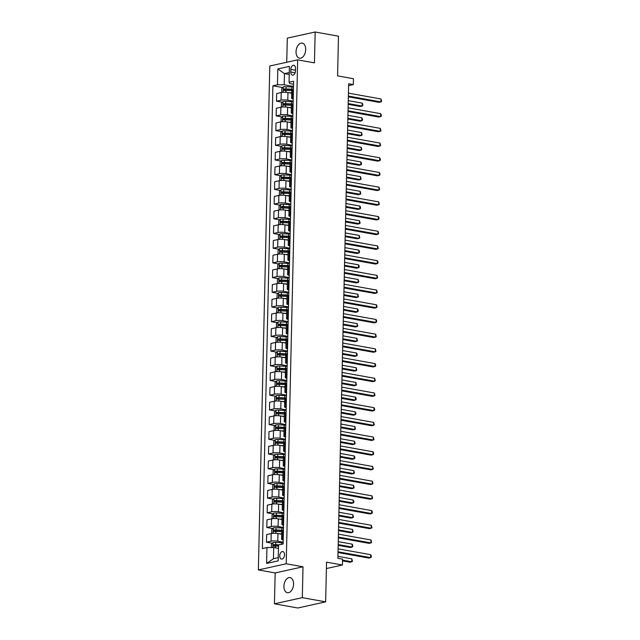 <?xml version="1.0" encoding="UTF-8"?>
<svg xmlns="http://www.w3.org/2000/svg" width="640" height="640" viewBox="0 0 640 640"><rect width="100%" height="100%" fill="white"/><g stroke="black" fill="none" stroke-linecap="round" stroke-linejoin="round"><path stroke-width="0.96" d="M293.56 584.096A7.68 4.704 -79.8 0 0 290.096 577.6A7.68 4.704 -79.8 0 0 283.92 586.216A7.68 4.704 -79.8 0 0 287.384 592.712A7.68 4.704 -79.8 0 0 293.56 584.096M305.688 49.592A7.68 4.704 -79.8 0 0 302.224 43.096A7.68 4.704 -79.8 0 0 296.048 51.72A7.68 4.704 -79.8 0 0 299.512 58.208A7.68 4.704 -79.8 0 0 305.688 49.592M284.544 554.784A3.84 2.352 -79.8 0 0 282.816 551.536A3.84 2.352 -79.8 0 0 279.728 555.848A3.84 2.352 -79.8 0 0 281.456 559.096A3.84 2.352 -79.8 0 0 284.544 554.784M274.456 603.808L297.792 608L325.648 601.856L302.312 597.664L303.016 566.792L286.216 563.776L258.36 569.92L275.16 572.936L274.456 603.808L302.312 597.664M286.216 563.776L297.648 59.856L269.792 66L258.36 569.92M297.648 59.856L314.448 62.872L315.152 32L287.296 38.144L286.744 62.256M315.152 32L338.488 36.192L337.584 75.88L353.448 78.728L353.32 84.608L348.648 83.768L337.88 558.296L342.552 559.136L342.416 565.016L326.552 562.168L325.648 601.856M290.84 69.432L290.784 72.016A3.72 2.28 -79.8 0 0 292.456 75.16A3.72 2.28 -79.8 0 0 295.448 70.984L295.512 68.4A3.72 2.28 -79.8 0 0 293.832 65.256A3.72 2.28 -79.8 0 0 290.84 69.432L295.464 70.264M289.272 72.56L284.456 73.616L284.2 84.792L277.456 84.784L272.904 85.792L262.4 548.552L266.952 547.552L273.704 547.552L273.448 558.728L278.264 557.664M277.456 84.784L277.816 68.912L289.416 66.352L289.048 82.224L289.776 83.56L293.536 84.24M266.952 547.552L266.592 563.424L278.192 560.872L278.552 544.992L283.104 543.984L293.608 81.224L289.048 82.224M326.4 568.544L342.416 565.016M348.608 85.648L353.32 84.608M289.224 74.472L284.456 73.616L277.816 68.912M293.488 86.456L284.2 84.792M291.688 93.224L287.96 92.552A4.8 0.936 -178.7 0 0 281.216 92.544L276.664 93.552L276.488 101.192L282.312 102.24M293.152 101.16L287.792 100.192A4.8 0.936 -178.7 0 0 281.04 100.192L276.488 101.192M291.352 107.92L287.632 107.248A4.8 0.936 -178.7 0 0 280.88 107.248L276.328 108.248L276.152 115.896L281.976 116.936M292.824 115.856L287.456 114.896A4.8 0.936 -178.7 0 0 280.712 114.888L276.152 115.896M291.024 122.624L287.296 121.952A4.8 0.936 -178.7 0 0 280.552 121.944L275.992 122.952L275.824 130.592L281.64 131.64M292.488 130.56L287.12 129.592A4.8 0.936 -178.7 0 0 280.376 129.592L275.824 130.592M290.688 137.32L286.96 136.656A4.8 0.936 -178.7 0 0 280.216 136.648L275.664 137.648L275.488 145.296L281.312 146.344M292.152 145.256L286.784 144.296A4.8 0.936 -178.7 0 0 280.04 144.288L275.488 145.296M290.352 152.024L286.624 151.352A4.8 0.936 -178.7 0 0 279.88 151.344L275.328 152.352L275.152 159.992L280.976 161.04M291.824 159.96L286.456 159A4.8 0.936 -178.7 0 0 279.712 158.992L275.152 159.992M290.024 166.72L286.296 166.056A4.8 0.936 -178.7 0 0 279.552 166.048L274.992 167.048L274.824 174.696L280.64 175.744M291.488 174.664L286.12 173.696A4.8 0.936 -178.7 0 0 279.376 173.688L274.824 174.696M289.688 181.424L285.96 180.752A4.8 0.936 -178.7 0 0 279.216 180.744L274.664 181.752L274.488 189.392L280.312 190.44M291.152 189.36L285.784 188.4A4.8 0.936 -178.7 0 0 279.04 188.392L274.488 189.392M289.352 196.12L285.624 195.456A4.8 0.936 -178.7 0 0 278.88 195.448L274.328 196.448L274.152 204.096L279.976 205.144M290.816 204.064L285.456 203.096A4.8 0.936 -178.7 0 0 278.712 203.088L274.152 204.096M289.016 210.824L285.296 210.152A4.8 0.936 -178.7 0 0 278.552 210.144L273.992 211.152L273.816 218.8L279.64 219.84M290.488 218.76L285.12 217.8A4.8 0.936 -178.7 0 0 278.376 217.792L273.816 218.8M288.688 225.52L284.96 224.856A4.8 0.936 -178.7 0 0 278.216 224.848L273.656 225.856L273.488 233.496L279.312 234.544M290.152 233.464L284.784 232.496A4.8 0.936 -178.7 0 0 278.04 232.488L273.488 233.496M288.352 240.224L284.624 239.552A4.8 0.936 -178.7 0 0 277.88 239.544L273.328 240.552L273.152 248.2L278.976 249.24M289.816 248.16L284.456 247.2A4.8 0.936 -178.7 0 0 277.704 247.192L273.152 248.2M288.016 254.92L284.296 254.256A4.8 0.936 -178.7 0 0 277.544 254.248L272.992 255.256L272.816 262.896L278.64 263.944M289.488 262.864L284.12 261.896A4.8 0.936 -178.7 0 0 277.376 261.896L272.816 262.896M287.688 269.624L283.96 268.952A4.8 0.936 -178.7 0 0 277.216 268.952L272.656 269.952L272.488 277.6L278.304 278.64M289.152 277.56L283.784 276.6A4.8 0.936 -178.7 0 0 277.04 276.592L272.488 277.6M287.352 284.32L283.624 283.656A4.8 0.936 -178.7 0 0 276.88 283.648L272.328 284.656L272.152 292.296L277.976 293.344M288.816 292.264L283.448 291.296A4.8 0.936 -178.7 0 0 276.704 291.296L272.152 292.296M287.016 299.024L283.288 298.352A4.8 0.936 -178.7 0 0 276.544 298.352L271.992 299.352L271.816 307L277.64 308.04M288.488 306.96L283.12 306A4.8 0.936 -178.7 0 0 276.376 305.992L271.816 307M286.688 313.728L282.96 313.056A4.8 0.936 -178.7 0 0 276.216 313.048L271.656 314.056L271.488 321.696L277.304 322.744M288.152 321.664L282.784 320.696A4.8 0.936 -178.7 0 0 276.04 320.696L271.488 321.696M286.352 328.424L282.624 327.752A4.8 0.936 -178.7 0 0 275.88 327.752L271.328 328.752L271.152 336.4L276.976 337.44M287.816 336.36L282.448 335.4A4.8 0.936 -178.7 0 0 275.704 335.392L271.152 336.4M286.016 343.128L282.288 342.456A4.8 0.936 -178.7 0 0 275.544 342.448L270.992 343.456L270.816 351.096L276.64 352.144M287.48 351.064L282.12 350.096A4.8 0.936 -178.7 0 0 275.376 350.096L270.816 351.096M285.68 357.824L281.96 357.16A4.8 0.936 -178.7 0 0 275.216 357.152L270.656 358.152L270.48 365.8L276.304 366.848M287.152 365.76L281.784 364.8A4.8 0.936 -178.7 0 0 275.04 364.792L270.48 365.8M285.352 372.528L281.624 371.856A4.8 0.936 -178.7 0 0 274.88 371.848L270.32 372.856L270.152 380.496L275.976 381.544M286.816 380.464L281.448 379.504A4.8 0.936 -178.7 0 0 274.704 379.496L270.152 380.496M285.016 387.224L281.288 386.56A4.8 0.936 -178.7 0 0 274.544 386.552L269.992 387.552L269.816 395.2L275.64 396.248M286.48 395.168L281.12 394.2A4.8 0.936 -178.7 0 0 274.368 394.192L269.816 395.2M284.68 401.928L280.96 401.256A4.8 0.936 -178.7 0 0 274.208 401.248L269.656 402.256L269.48 409.896L275.304 410.944M286.152 409.864L280.784 408.904A4.8 0.936 -178.7 0 0 274.04 408.896L269.48 409.896M284.352 416.624L280.624 415.96A4.8 0.936 -178.7 0 0 273.88 415.952L269.32 416.952L269.152 424.6L274.968 425.648M285.816 424.568L280.448 423.6A4.8 0.936 -178.7 0 0 273.704 423.592L269.152 424.6M284.016 431.328L280.288 430.656A4.8 0.936 -178.7 0 0 273.544 430.648L268.992 431.656L268.816 439.304L274.64 440.344M285.48 439.264L280.112 438.304A4.8 0.936 -178.7 0 0 273.368 438.296L268.816 439.304M283.68 446.024L279.952 445.36A4.8 0.936 -178.7 0 0 273.208 445.352L268.656 446.36L268.48 454L274.304 455.048M285.152 453.968L279.784 453A4.8 0.936 -178.7 0 0 273.04 452.992L268.48 454M283.352 460.728L279.624 460.056A4.8 0.936 -178.7 0 0 272.88 460.048L268.32 461.056L268.152 468.704L273.968 469.744M284.816 468.664L279.448 467.704A4.8 0.936 -178.7 0 0 272.704 467.696L268.152 468.704M283.016 475.424L279.288 474.76A4.8 0.936 -178.7 0 0 272.544 474.752L267.992 475.76L267.816 483.4L273.64 484.448M284.48 483.368L279.112 482.4A4.8 0.936 -178.7 0 0 272.368 482.4L267.816 483.4M282.68 490.128L278.952 489.456A4.8 0.936 -178.7 0 0 272.208 489.456L267.656 490.456L267.48 498.104L273.304 499.144M284.144 498.064L278.784 497.104A4.8 0.936 -178.7 0 0 272.04 497.096L267.48 498.104M282.344 504.824L278.624 504.16A4.8 0.936 -178.7 0 0 271.88 504.152L267.32 505.16L267.152 512.8L272.968 513.848M283.816 512.768L278.448 511.8A4.8 0.936 -178.7 0 0 271.704 511.8L267.152 512.8M282.016 519.528L278.288 518.856A4.8 0.936 -178.7 0 0 271.544 518.856L266.984 519.856L266.816 527.504L272.64 528.544M283.48 527.464L278.112 526.504A4.8 0.936 -178.7 0 0 271.368 526.496L266.816 527.504M281.68 534.232L277.952 533.56A4.8 0.936 -178.7 0 0 271.208 533.552L266.656 534.56L266.48 542.2L272.304 543.248M283.144 542.168L277.784 541.2A4.8 0.936 -178.7 0 0 271.032 541.2L266.48 542.2M278.472 548.416L273.704 547.552M293.408 89.856L292.808 89.984A4.8 0.936 -178.7 0 0 291.752 90.552L291.576 98.192A4.8 0.936 -178.7 0 0 293.208 98.936M272.904 85.792L282.648 87.536M293.24 97.496L292.64 97.632A4.8 0.936 -178.7 0 0 291.576 98.192M293.08 104.552L292.48 104.688A4.8 0.936 -178.7 0 0 291.416 105.248L291.24 112.896A4.8 0.936 -178.7 0 0 292.872 113.64M292.904 112.2L292.304 112.336A4.8 0.936 -178.7 0 0 291.24 112.896M292.744 119.256L292.144 119.392A4.8 0.936 -178.7 0 0 291.08 119.952L290.904 127.592A4.8 0.936 -178.7 0 0 292.536 128.336M292.568 126.904L291.968 127.032A4.8 0.936 -178.7 0 0 290.904 127.592M292.408 133.96L291.808 134.088A4.8 0.936 -178.7 0 0 290.744 134.648L290.576 142.296A4.8 0.936 -178.7 0 0 292.208 143.04M292.24 141.6L291.64 141.736A4.8 0.936 -178.7 0 0 290.576 142.296M292.08 148.656L291.48 148.792A4.8 0.936 -178.7 0 0 290.416 149.352L290.24 156.992A4.8 0.936 -178.7 0 0 291.872 157.736M291.904 156.304L291.304 156.432A4.8 0.936 -178.7 0 0 290.24 156.992M291.744 163.36L291.144 163.488A4.8 0.936 -178.7 0 0 290.08 164.048L289.904 171.696A4.8 0.936 -178.7 0 0 291.536 172.44M291.568 171L290.968 171.136A4.8 0.936 -178.7 0 0 289.904 171.696M291.408 178.056L290.808 178.192A4.8 0.936 -178.7 0 0 289.744 178.752L289.576 186.392A4.8 0.936 -178.7 0 0 291.2 187.136M291.24 185.704L290.64 185.832A4.8 0.936 -178.7 0 0 289.576 186.392M291.072 192.76L290.48 192.888A4.8 0.936 -178.7 0 0 289.416 193.448L289.24 201.096A4.8 0.936 -178.7 0 0 290.872 201.84M290.904 200.4L290.304 200.536A4.8 0.936 -178.7 0 0 289.24 201.096M290.744 207.456L290.144 207.592A4.8 0.936 -178.7 0 0 289.08 208.152L288.904 215.792A4.8 0.936 -178.7 0 0 290.536 216.536M290.568 215.104L289.968 215.232A4.8 0.936 -178.7 0 0 288.904 215.792M290.408 222.16L289.808 222.288A4.8 0.936 -178.7 0 0 288.744 222.848L288.576 230.496A4.8 0.936 -178.7 0 0 290.2 231.24M290.232 229.8L289.632 229.936A4.8 0.936 -178.7 0 0 288.576 230.496M290.072 236.856L289.472 236.992A4.8 0.936 -178.7 0 0 288.416 237.552L288.24 245.2A4.8 0.936 -178.7 0 0 289.872 245.944M289.904 244.504L289.304 244.632A4.8 0.936 -178.7 0 0 288.24 245.2M289.744 251.56L289.144 251.688A4.8 0.936 -178.7 0 0 288.08 252.256L287.904 259.896A4.8 0.936 -178.7 0 0 289.536 260.64M289.568 259.2L288.968 259.336A4.8 0.936 -178.7 0 0 287.904 259.896M289.408 266.256L288.808 266.392A4.8 0.936 -178.7 0 0 287.744 266.952L287.568 274.6A4.8 0.936 -178.7 0 0 289.2 275.344M289.232 273.904L288.632 274.032A4.8 0.936 -178.7 0 0 287.568 274.6M289.072 280.96L288.472 281.088A4.8 0.936 -178.7 0 0 287.408 281.656L287.24 289.296A4.8 0.936 -178.7 0 0 288.872 290.04M288.904 288.6L288.304 288.736A4.8 0.936 -178.7 0 0 287.24 289.296M288.744 295.656L288.144 295.792A4.8 0.936 -178.7 0 0 287.08 296.352L286.904 304A4.8 0.936 -178.7 0 0 288.536 304.744M288.568 303.304L287.968 303.432A4.8 0.936 -178.7 0 0 286.904 304M288.408 310.36L287.808 310.488A4.8 0.936 -178.7 0 0 286.744 311.056L286.568 318.696A4.8 0.936 -178.7 0 0 288.2 319.44M288.232 318L287.632 318.136A4.8 0.936 -178.7 0 0 286.568 318.696M288.072 325.056L287.472 325.192A4.8 0.936 -178.7 0 0 286.408 325.752L286.24 333.4A4.8 0.936 -178.7 0 0 287.864 334.144M287.904 332.704L287.304 332.84A4.8 0.936 -178.7 0 0 286.24 333.4M287.736 339.76L287.144 339.896A4.8 0.936 -178.7 0 0 286.08 340.456L285.904 348.096A4.8 0.936 -178.7 0 0 287.536 348.84M287.568 347.408L286.968 347.536A4.8 0.936 -178.7 0 0 285.904 348.096M287.408 354.464L286.808 354.592A4.8 0.936 -178.7 0 0 285.744 355.152L285.568 362.8A4.8 0.936 -178.7 0 0 287.2 363.544M287.232 362.104L286.632 362.24A4.8 0.936 -178.7 0 0 285.568 362.8M287.072 369.16L286.472 369.296A4.8 0.936 -178.7 0 0 285.408 369.856L285.24 377.496A4.8 0.936 -178.7 0 0 286.864 378.24M286.896 376.808L286.304 376.936A4.8 0.936 -178.7 0 0 285.24 377.496M286.736 383.864L286.136 383.992A4.8 0.936 -178.7 0 0 285.08 384.552L284.904 392.2A4.8 0.936 -178.7 0 0 286.536 392.944M286.568 391.504L285.968 391.64A4.8 0.936 -178.7 0 0 284.904 392.2M286.408 398.56L285.808 398.696A4.8 0.936 -178.7 0 0 284.744 399.256L284.568 406.896A4.8 0.936 -178.7 0 0 286.2 407.64M286.232 406.208L285.632 406.336A4.8 0.936 -178.7 0 0 284.568 406.896M286.072 413.264L285.472 413.392A4.8 0.936 -178.7 0 0 284.408 413.952L284.24 421.6A4.8 0.936 -178.7 0 0 285.864 422.344M285.896 420.904L285.296 421.04A4.8 0.936 -178.7 0 0 284.24 421.6M285.736 427.96L285.136 428.096A4.8 0.936 -178.7 0 0 284.072 428.656L283.904 436.296A4.8 0.936 -178.7 0 0 285.536 437.04M285.568 435.608L284.968 435.736A4.8 0.936 -178.7 0 0 283.904 436.296M285.408 442.664L284.808 442.792A4.8 0.936 -178.7 0 0 283.744 443.352L283.568 451A4.8 0.936 -178.7 0 0 285.2 451.744M285.232 450.304L284.632 450.44A4.8 0.936 -178.7 0 0 283.568 451M285.072 457.36L284.472 457.496A4.8 0.936 -178.7 0 0 283.408 458.056L283.232 465.704A4.8 0.936 -178.7 0 0 284.864 466.448M284.896 465.008L284.296 465.136A4.8 0.936 -178.7 0 0 283.232 465.704M284.736 472.064L284.136 472.192A4.8 0.936 -178.7 0 0 283.072 472.76L282.904 480.4A4.8 0.936 -178.7 0 0 284.528 481.144M284.568 479.704L283.968 479.84A4.8 0.936 -178.7 0 0 282.904 480.4M284.4 486.76L283.808 486.896A4.8 0.936 -178.7 0 0 282.744 487.456L282.568 495.104A4.8 0.936 -178.7 0 0 284.2 495.848M284.232 494.408L283.632 494.536A4.8 0.936 -178.7 0 0 282.568 495.104M284.072 501.464L283.472 501.592A4.8 0.936 -178.7 0 0 282.408 502.16L282.232 509.8A4.8 0.936 -178.7 0 0 283.864 510.544M283.896 509.104L283.296 509.24A4.8 0.936 -178.7 0 0 282.232 509.8M283.736 516.16L283.136 516.296A4.8 0.936 -178.7 0 0 282.072 516.856L281.904 524.504A4.8 0.936 -178.7 0 0 283.528 525.248M283.56 523.808L282.968 523.936A4.8 0.936 -178.7 0 0 281.904 524.504M283.4 530.864L282.8 530.992A4.8 0.936 -178.7 0 0 281.744 531.56L281.568 539.2A4.8 0.936 -178.7 0 0 283.2 539.944M283.232 538.504L282.632 538.64A4.8 0.936 -178.7 0 0 281.568 539.2M266.592 563.424L273.448 558.728M303.016 566.792L275.16 572.936M348.352 96.824L379.064 102.336L380.944 101.92L348.368 96.072M381.016 98.984L381.616 101.384L380.944 101.92L381.016 98.984L348.44 93.136M291.128 93.12L291.608 93.136A7.616 1.488 1.3 0 1 291.688 93.144M288.92 92.72L291.696 92.84M282.48 92.36L281.704 91.912L281.784 88.384L283.312 86.88A3.176 0.624 1.3 0 1 286.064 86.72L291.896 86.96A9.176 1.792 1.3 0 1 293.472 87.056M348.184 104.328L360.24 106.488L362.128 106.072L362.192 103.136L348.264 100.632M293.424 89.288A9.176 1.792 -178.7 0 0 291.84 89.192L286.008 88.952A3.176 0.624 -178.7 0 0 283.944 89.008L283.912 90.424A3.176 0.624 1.3 0 1 285.976 90.368L291.744 90.6M285.256 90.664L285.288 89.248L291.688 89.496A7.616 1.488 1.3 0 1 293.416 89.608M348.2 103.576L362.128 106.072L362.792 105.536L362.824 104.36L362.192 103.136M348.024 111.528L378.728 117.04L380.616 116.624L348.04 110.776M380.68 113.68L381.312 114.912L381.28 116.088L380.616 116.624L380.68 113.68L348.104 107.832M347.688 126.224L378.4 131.736L380.28 131.328L347.704 125.472M380.344 128.384L380.952 130.784L380.28 131.328L380.344 128.384L347.768 122.536M347.352 140.928L378.064 146.44L379.944 146.024L347.368 140.176M380.016 143.088L380.616 145.488L379.944 146.024L380.016 143.088L347.44 137.232M290.8 107.824L291.272 107.84A7.616 1.488 1.3 0 1 291.36 107.84M288.584 107.424L291.36 107.536M282.144 107.056L281.368 106.616L281.448 103.088L282.984 101.576A3.176 0.624 1.3 0 1 285.728 101.424L291.56 101.656A9.176 1.792 1.3 0 1 293.144 101.752M347.848 119.024L359.912 121.192L361.792 120.776L361.856 117.832L347.936 115.336M293.088 103.984A9.176 1.792 -178.7 0 0 291.512 103.896L285.68 103.656A3.176 0.624 -178.7 0 0 283.608 103.712L283.576 105.12A3.176 0.624 1.3 0 1 285.648 105.064L291.416 105.304M284.92 105.36L284.952 103.952L291.36 104.192A7.616 1.488 1.3 0 1 293.08 104.304M347.864 118.272L361.792 120.776L362.456 120.232L362.488 119.056L361.856 117.832M290.464 122.52L290.944 122.544A7.616 1.488 1.3 0 1 291.024 122.544M288.248 122.12L291.032 122.24M281.808 121.76L281.032 121.312L281.112 117.784L282.648 116.28A3.176 0.624 1.3 0 1 285.392 116.12L291.224 116.36A9.176 1.792 1.3 0 1 292.808 116.456M347.52 133.728L359.576 135.888L361.456 135.472L361.528 132.536L347.6 130.032M292.76 118.688A9.176 1.792 -178.7 0 0 291.176 118.592L285.344 118.352A3.176 0.624 -178.7 0 0 283.28 118.408L283.248 119.824A3.176 0.624 1.3 0 1 285.312 119.768L291.08 120M284.584 120.064L284.616 118.648L291.024 118.896A7.616 1.488 1.3 0 1 292.752 119.008M347.536 132.976L361.456 135.472L362.128 134.936L361.528 132.536M290.128 137.224L290.608 137.24A7.616 1.488 1.3 0 1 290.688 137.24M287.92 136.824L290.696 136.936M281.48 136.456L280.704 136.016L280.784 132.488L282.312 130.984A3.176 0.624 1.3 0 1 285.064 130.824L290.896 131.064A9.176 1.792 1.3 0 1 292.472 131.152M347.184 148.424L359.24 150.592L361.128 150.176L361.192 147.232L347.264 144.736M292.424 133.384A9.176 1.792 -178.7 0 0 290.84 133.296L285.008 133.056A3.176 0.624 -178.7 0 0 282.944 133.112L282.912 134.52A3.176 0.624 1.3 0 1 284.976 134.464L290.744 134.704M284.256 134.76L284.288 133.352L290.688 133.592A7.616 1.488 1.3 0 1 292.416 133.704M347.2 147.672L361.128 150.176L361.792 149.64L361.192 147.232M347.016 155.624L377.728 161.136L379.616 160.728L347.04 154.872M379.68 157.784L380.312 159.008L380.28 160.184L379.616 160.728L379.68 157.784L347.104 151.936M289.792 151.92L290.272 151.944A7.616 1.488 1.3 0 1 290.352 151.944M287.584 151.528L290.36 151.64M281.144 151.16L280.368 150.72L280.448 147.192L281.984 145.68A3.176 0.624 1.3 0 1 284.728 145.52L290.56 145.76A9.176 1.792 1.3 0 1 292.144 145.856M346.848 163.128L358.912 165.288L360.792 164.88L360.856 161.936L346.936 159.44M292.088 148.088A9.176 1.792 -178.7 0 0 290.512 147.992L284.68 147.752A3.176 0.624 -178.7 0 0 282.608 147.808L282.576 149.224A3.176 0.624 1.3 0 1 284.648 149.168L290.416 149.4M283.92 149.464L283.952 148.048L290.352 148.296A7.616 1.488 1.3 0 1 292.08 148.408M346.864 162.376L360.792 164.88L361.456 164.336L361.488 163.16L360.856 161.936M346.688 170.328L377.4 175.84L379.28 175.424L346.704 169.576M379.344 172.488L379.976 173.712L379.944 174.888L379.28 175.424L379.344 172.488L346.768 166.632M346.352 185.024L377.064 190.544L378.944 190.128L346.368 184.28M379.016 187.184L379.616 189.584L378.944 190.128L379.016 187.184L346.44 181.336M346.016 199.728L376.728 205.24L378.616 204.824L346.032 198.976M378.68 201.888L379.28 204.288L378.616 204.824L378.68 201.888L346.104 196.04M345.688 214.424L376.4 219.944L378.28 219.528L345.704 213.68M378.344 216.584L378.976 217.808L378.944 218.984L378.28 219.528L378.344 216.584L345.768 210.736M345.352 229.128L376.064 234.64L377.944 234.224L345.368 228.376M378.008 231.288L378.616 233.688L377.944 234.224L378.008 231.288L345.432 225.44M289.464 166.624L289.936 166.64A7.616 1.488 1.3 0 1 290.024 166.648M287.248 166.224L290.032 166.336M280.808 165.856L280.032 165.416L280.112 161.888L281.648 160.384A3.176 0.624 1.3 0 1 284.392 160.224L290.224 160.464A9.176 1.792 1.3 0 1 291.808 160.552M346.512 177.824L358.576 179.992L360.456 179.576L360.52 176.64L346.6 174.136M291.752 162.792A9.176 1.792 -178.7 0 0 290.176 162.696L284.344 162.456A3.176 0.624 -178.7 0 0 282.28 162.512L282.248 163.92A3.176 0.624 1.3 0 1 284.312 163.864L290.08 164.104M283.584 164.16L283.616 162.752L290.024 162.992A7.616 1.488 1.3 0 1 291.752 163.104M346.536 177.08L360.456 179.576L361.128 179.04L360.52 176.64M289.128 181.32L289.608 181.344A7.616 1.488 1.3 0 1 289.688 181.344M286.92 180.928L289.696 181.04M280.48 180.56L279.704 180.12L279.784 176.592L281.312 175.08A3.176 0.624 1.3 0 1 284.064 174.92L289.896 175.16A9.176 1.792 1.3 0 1 291.472 175.256M346.184 192.528L358.24 194.688L360.12 194.28L360.192 191.336L346.264 188.84M291.424 177.488A9.176 1.792 -178.7 0 0 289.84 177.392L284.008 177.16A3.176 0.624 -178.7 0 0 281.944 177.208L281.912 178.624A3.176 0.624 1.3 0 1 283.976 178.568L289.744 178.808M283.256 178.864L283.288 177.456L289.688 177.696A7.616 1.488 1.3 0 1 291.416 177.808M346.2 191.776L360.12 194.28L360.792 193.736L360.192 191.336M288.792 196.024L289.272 196.04A7.616 1.488 1.3 0 1 289.352 196.048M286.584 195.624L289.36 195.736M280.144 195.256L279.368 194.816L279.448 191.288L280.944 189.816A3.176 0.624 1.3 0 1 283.728 189.624L289.56 189.864A9.176 1.792 1.3 0 1 291.136 189.952M345.848 207.224L357.904 209.392L359.792 208.976L359.856 206.04L345.936 203.536M291.088 192.192A9.176 1.792 -178.7 0 0 289.504 192.096L283.672 191.856A3.176 0.624 -178.7 0 0 281.608 191.912L281.576 193.32A3.176 0.624 1.3 0 1 283.64 193.264L289.416 193.504M282.92 193.568L282.952 192.152L289.352 192.392A7.616 1.488 1.3 0 1 291.08 192.504M345.864 206.48L359.792 208.976L360.456 208.44L360.488 207.264L359.856 206.04M288.464 210.72L288.936 210.744A7.616 1.488 1.3 0 1 289.024 210.744M286.248 210.328L289.024 210.44M279.808 209.96L279.032 209.52L279.112 205.992L280.648 204.48A3.176 0.624 1.3 0 1 283.392 204.32L289.224 204.56A9.176 1.792 1.3 0 1 290.808 204.656M345.512 221.928L357.576 224.096L359.456 223.68L359.52 220.736L345.6 218.24M290.752 206.888A9.176 1.792 -178.7 0 0 289.176 206.8L283.344 206.56A3.176 0.624 -178.7 0 0 281.272 206.608L281.24 208.024A3.176 0.624 1.3 0 1 283.312 207.968L289.08 208.208M282.584 208.264L282.616 206.856L289.024 207.096A7.616 1.488 1.3 0 1 290.744 207.208M345.536 221.176L359.456 223.68L360.128 223.136L359.52 220.736M288.128 225.424L288.608 225.44A7.616 1.488 1.3 0 1 288.688 225.448M285.92 225.024L288.696 225.136M279.472 224.664L278.696 224.216L278.776 220.688L280.312 219.184A3.176 0.624 1.3 0 1 283.056 219.024L288.888 219.264A9.176 1.792 1.3 0 1 290.472 219.352M345.184 236.624L357.24 238.792L359.12 238.376L359.192 235.44L345.264 232.936M290.424 221.592A9.176 1.792 -178.7 0 0 288.84 221.496L283.008 221.256A3.176 0.624 -178.7 0 0 280.944 221.312L280.912 222.72A3.176 0.624 1.3 0 1 282.976 222.672L288.744 222.904M282.256 222.968L282.288 221.552L288.688 221.8A7.616 1.488 1.3 0 1 290.416 221.904M345.2 235.88L359.12 238.376L359.792 237.84L359.192 235.44M345.016 243.824L375.728 249.344L377.608 248.928L345.032 243.08M377.68 245.984L378.28 248.384L377.608 248.928L377.68 245.984L345.104 240.136M287.792 240.12L288.272 240.144A7.616 1.488 1.3 0 1 288.352 240.144M285.584 239.728L288.36 239.84M279.144 239.36L278.368 238.92L278.448 235.392L279.976 233.88A3.176 0.624 1.3 0 1 282.728 233.72L288.56 233.96A9.176 1.792 1.3 0 1 290.136 234.056M344.848 251.328L356.904 253.496L358.792 253.08L358.856 250.136L344.928 247.64M290.088 236.288A9.176 1.792 -178.7 0 0 288.504 236.2L282.672 235.96A3.176 0.624 -178.7 0 0 280.608 236.016L280.576 237.424A3.176 0.624 1.3 0 1 282.64 237.368L288.408 237.608M281.92 237.664L281.952 236.256L288.352 236.496A7.616 1.488 1.3 0 1 290.08 236.608M344.864 250.576L358.792 253.08L359.456 252.536L359.488 251.36L358.856 250.136M344.688 258.528L375.392 264.04L377.28 263.624L344.704 257.776M377.344 260.688L377.976 261.912L377.944 263.088L377.28 263.624L377.344 260.688L344.768 254.84M287.464 254.824L287.936 254.84A7.616 1.488 1.3 0 1 288.024 254.848M285.248 254.424L288.024 254.544M278.808 254.064L278.032 253.616L278.112 250.088L279.648 248.584A3.176 0.624 1.3 0 1 282.392 248.424L288.224 248.664A9.176 1.792 1.3 0 1 289.808 248.752M344.512 266.032L356.576 268.192L358.456 267.776L358.52 264.84L344.6 262.336M289.752 250.992A9.176 1.792 -178.7 0 0 288.176 250.896L282.344 250.656A3.176 0.624 -178.7 0 0 280.272 250.712L280.24 252.12A3.176 0.624 1.3 0 1 282.312 252.072L288.08 252.304M281.584 252.368L281.616 250.952L288.024 251.2A7.616 1.488 1.3 0 1 289.744 251.312M344.528 265.28L358.456 267.776L359.12 267.24L359.152 266.064L358.52 264.84M344.352 273.224L375.064 278.744L376.944 278.328L344.368 272.48M377.008 275.384L377.616 277.784L376.944 278.328L377.008 275.384L344.432 269.536M287.128 269.52L287.608 269.544A7.616 1.488 1.3 0 1 287.688 269.544M284.912 269.128L287.696 269.24M278.472 268.76L277.696 268.32L277.776 264.792L279.312 263.28A3.176 0.624 1.3 0 1 282.056 263.12L287.888 263.36A9.176 1.792 1.3 0 1 289.472 263.456M344.184 280.728L356.24 282.896L358.12 282.48L358.192 279.536L344.264 277.04M289.424 265.688A9.176 1.792 -178.7 0 0 287.84 265.6L282.008 265.36A3.176 0.624 -178.7 0 0 279.944 265.416L279.912 266.824A3.176 0.624 1.3 0 1 281.976 266.768L287.744 267.008M281.248 267.064L281.28 265.656L287.688 265.896A7.616 1.488 1.3 0 1 289.416 266.008M344.2 279.976L358.12 282.48L358.792 281.936L358.192 279.536M344.016 287.928L374.728 293.44L376.608 293.024L344.032 287.176M376.68 290.088L377.28 292.488L376.608 293.024L376.68 290.088L344.104 284.24M286.792 284.224L287.272 284.24A7.616 1.488 1.3 0 1 287.352 284.248M284.584 283.824L287.36 283.944M278.144 283.464L277.368 283.016L277.448 279.488L278.976 277.984A3.176 0.624 1.3 0 1 281.728 277.824L287.56 278.064A9.176 1.792 1.3 0 1 289.136 278.152M343.848 295.432L355.904 297.592L357.792 297.176L357.856 294.24L343.928 291.736M289.088 280.392A9.176 1.792 -178.7 0 0 287.504 280.296L281.672 280.056A3.176 0.624 -178.7 0 0 279.608 280.112L279.576 281.528A3.176 0.624 1.3 0 1 281.64 281.472L287.408 281.704M280.92 281.768L280.952 280.352L287.352 280.6A7.616 1.488 1.3 0 1 289.08 280.712M343.864 294.68L357.792 297.176L358.456 296.64L357.856 294.24M343.68 302.632L374.392 308.144L376.28 307.728L343.704 301.88M376.344 304.784L376.976 306.008L376.944 307.184L376.28 307.728L376.344 304.784L343.768 298.936M286.456 298.92L286.936 298.944A7.616 1.488 1.3 0 1 287.016 298.944M284.248 298.528L287.024 298.64M277.808 298.16L277.032 297.72L277.112 294.192L278.648 292.68A3.176 0.624 1.3 0 1 281.392 292.52L287.224 292.76A9.176 1.792 1.3 0 1 288.808 292.856M343.512 310.128L355.576 312.296L357.456 311.88L357.52 308.936L343.6 306.44M288.752 295.088A9.176 1.792 -178.7 0 0 287.176 295L281.344 294.76A3.176 0.624 -178.7 0 0 279.272 294.816L279.24 296.224A3.176 0.624 1.3 0 1 281.312 296.168L287.08 296.408M280.584 296.464L280.616 295.056L287.016 295.296A7.616 1.488 1.3 0 1 288.744 295.408M343.528 309.376L357.456 311.88L358.12 311.336L358.152 310.16L357.52 308.936M343.352 317.328L374.064 322.84L375.944 322.424L343.368 316.576M376.008 319.488L376.64 320.712L376.608 321.888L375.944 322.424L376.008 319.488L343.432 313.64M286.128 313.624L286.6 313.64A7.616 1.488 1.3 0 1 286.688 313.648M283.912 313.224L286.696 313.344M277.472 312.864L276.696 312.416L276.776 308.888L278.312 307.384A3.176 0.624 1.3 0 1 281.056 307.224L286.888 307.464A9.176 1.792 1.3 0 1 288.472 307.56M343.176 324.832L355.24 326.992L357.12 326.576L357.184 323.64L343.264 321.136M288.424 309.792A9.176 1.792 -178.7 0 0 286.84 309.696L281.008 309.456A3.176 0.624 -178.7 0 0 278.944 309.512L278.912 310.928A3.176 0.624 1.3 0 1 280.976 310.872L286.744 311.104M280.248 311.168L280.28 309.752L286.688 310A7.616 1.488 1.3 0 1 288.416 310.112M343.2 324.08L357.12 326.576L357.792 326.04L357.184 323.64M343.016 332.032L373.728 337.544L375.608 337.128L343.032 331.28M375.68 334.184L376.28 336.592L375.608 337.128L375.68 334.184L343.104 328.336M342.68 346.728L373.392 352.24L375.28 351.832L342.696 345.976M375.344 348.888L375.944 351.288L375.28 351.832L375.344 348.888L342.768 343.04M342.352 361.432L373.064 366.944L374.944 366.528L342.368 360.68M375.008 363.592L375.64 364.816L375.608 365.992L374.944 366.528L375.008 363.592L342.432 357.736M342.016 376.128L372.728 381.64L374.608 381.232L342.032 375.376M374.672 378.288L375.28 380.688L374.608 381.232L374.672 378.288L342.096 372.44M341.68 390.832L372.392 396.344L374.272 395.928L341.696 390.08M374.344 392.992L374.944 395.392L374.272 395.928L374.344 392.992L341.768 387.136M341.352 405.528L372.056 411.048L373.944 410.632L341.368 404.784M374.008 407.688L374.64 408.912L374.608 410.088L373.944 410.632L374.008 407.688L341.432 401.84M341.016 420.232L371.728 425.744L373.608 425.328L341.032 419.48M373.672 422.392L374.28 424.792L373.608 425.328L373.672 422.392L341.096 416.544M340.68 434.928L371.392 440.448L373.272 440.032L340.696 434.184M373.344 437.088L373.944 439.488L373.272 440.032L373.344 437.088L340.768 431.24M340.344 449.632L371.056 455.144L372.944 454.728L340.368 448.88M373.008 451.792L373.64 453.016L373.608 454.192L372.944 454.728L373.008 451.792L340.432 445.944M285.792 328.328L286.272 328.344A7.616 1.488 1.3 0 1 286.352 328.344M283.584 327.928L286.36 328.04M277.144 327.56L276.368 327.12L276.448 323.592L277.976 322.08A3.176 0.624 1.3 0 1 280.728 321.928L286.56 322.16A9.176 1.792 1.3 0 1 288.136 322.256M342.848 339.528L354.904 341.696L356.784 341.28L356.856 338.336L342.928 335.84M288.088 324.488A9.176 1.792 -178.7 0 0 286.504 324.4L280.672 324.16A3.176 0.624 -178.7 0 0 278.608 324.216L278.576 325.624A3.176 0.624 1.3 0 1 280.64 325.568L286.408 325.808M279.92 325.864L279.952 324.456L286.352 324.696A7.616 1.488 1.3 0 1 288.08 324.808M342.864 338.776L356.784 341.28L357.456 340.736L356.856 338.336M285.456 343.024L285.936 343.048A7.616 1.488 1.3 0 1 286.016 343.048M283.248 342.624L286.024 342.744M276.808 342.264L276.032 341.816L276.112 338.288L277.64 336.784A3.176 0.624 1.3 0 1 280.392 336.624L286.224 336.864A9.176 1.792 1.3 0 1 287.8 336.96M342.512 354.232L354.568 356.392L356.456 355.976L356.52 353.04L342.6 350.536M287.752 339.192A9.176 1.792 -178.7 0 0 286.168 339.096L280.336 338.856A3.176 0.624 -178.7 0 0 278.272 338.912L278.24 340.328A3.176 0.624 1.3 0 1 280.304 340.272L286.08 340.504M279.584 340.568L279.616 339.152L286.016 339.4A7.616 1.488 1.3 0 1 287.744 339.512M342.528 353.48L356.456 355.976L357.12 355.44L357.152 354.264L356.52 353.04M285.128 357.728L285.6 357.744A7.616 1.488 1.3 0 1 285.688 357.752M282.912 357.328L285.688 357.44M276.472 356.96L275.696 356.52L275.776 352.992L277.312 351.488A3.176 0.624 1.3 0 1 280.056 351.328L285.888 351.568A9.176 1.792 1.3 0 1 287.472 351.656M342.176 368.928L354.24 371.096L356.12 370.68L356.184 367.736L342.264 365.24M287.416 353.888A9.176 1.792 -178.7 0 0 285.84 353.8L280.008 353.56A3.176 0.624 -178.7 0 0 277.936 353.616L277.904 355.024A3.176 0.624 1.3 0 1 279.976 354.968L285.744 355.208M279.248 355.264L279.28 353.856L285.688 354.096A7.616 1.488 1.3 0 1 287.416 354.208M342.2 368.176L356.12 370.68L356.792 370.144L356.184 367.736M284.792 372.424L285.272 372.448A7.616 1.488 1.3 0 1 285.352 372.448M282.584 372.032L285.36 372.144M276.136 371.664L275.36 371.224L275.44 367.696L276.976 366.184A3.176 0.624 1.3 0 1 279.72 366.024L285.552 366.264A9.176 1.792 1.3 0 1 287.136 366.36M341.848 383.632L353.904 385.792L355.784 385.384L355.856 382.44L341.928 379.944M287.088 368.592A9.176 1.792 -178.7 0 0 285.504 368.496L279.672 368.256A3.176 0.624 -178.7 0 0 277.608 368.312L277.576 369.728A3.176 0.624 1.3 0 1 279.64 369.672L285.408 369.904M278.92 369.968L278.952 368.552L285.352 368.8A7.616 1.488 1.3 0 1 287.08 368.912M341.864 382.88L355.784 385.384L356.456 384.84L355.856 382.44M284.456 387.128L284.936 387.144A7.616 1.488 1.3 0 1 285.016 387.152M282.248 386.728L285.024 386.84M275.808 386.36L275.032 385.92L275.112 382.392L276.64 380.888A3.176 0.624 1.3 0 1 279.392 380.728L285.224 380.968A9.176 1.792 1.3 0 1 286.8 381.056M341.512 398.328L353.568 400.496L355.456 400.08L355.52 397.144L341.592 394.64M286.752 383.296A9.176 1.792 -178.7 0 0 285.168 383.2L279.336 382.96A3.176 0.624 -178.7 0 0 277.272 383.016L277.24 384.424A3.176 0.624 1.3 0 1 279.304 384.368L285.072 384.608M278.584 384.664L278.616 383.256L285.016 383.496A7.616 1.488 1.3 0 1 286.744 383.608M341.528 397.584L355.456 400.08L356.12 399.544L356.152 398.368L355.52 397.144M284.128 401.824L284.6 401.848A7.616 1.488 1.3 0 1 284.688 401.848M281.912 401.432L284.688 401.544M275.472 401.064L274.696 400.624L274.776 397.096L276.312 395.584A3.176 0.624 1.3 0 1 279.056 395.424L284.888 395.664A9.176 1.792 1.3 0 1 286.472 395.76M341.176 413.032L353.24 415.192L355.12 414.784L355.184 411.84L341.264 409.344M286.416 397.992A9.176 1.792 -178.7 0 0 284.84 397.896L279.008 397.664A3.176 0.624 -178.7 0 0 276.936 397.712L276.904 399.128A3.176 0.624 1.3 0 1 278.976 399.072L284.744 399.312M278.248 399.368L278.28 397.96L284.688 398.2A7.616 1.488 1.3 0 1 286.408 398.312M341.192 412.28L355.12 414.784L355.784 414.24L355.816 413.064L355.184 411.84M283.792 416.528L284.272 416.544A7.616 1.488 1.3 0 1 284.352 416.552M281.576 416.128L284.36 416.24M275.136 415.76L274.36 415.32L274.44 411.792L275.976 410.288A3.176 0.624 1.3 0 1 278.72 410.128L284.552 410.368A9.176 1.792 1.3 0 1 286.136 410.456M340.848 427.728L352.904 429.896L354.784 429.48L354.856 426.544L340.928 424.04M286.088 412.696A9.176 1.792 -178.7 0 0 284.504 412.6L278.672 412.36A3.176 0.624 -178.7 0 0 276.608 412.416L276.576 413.824A3.176 0.624 1.3 0 1 278.64 413.768L284.408 414.008M277.912 414.072L277.944 412.656L284.352 412.896A7.616 1.488 1.3 0 1 286.08 413.008M340.864 426.984L354.784 429.48L355.456 428.944L354.856 426.544M283.456 431.224L283.936 431.248A7.616 1.488 1.3 0 1 284.016 431.248M281.248 430.832L284.024 430.944M274.808 430.464L274.032 430.024L274.112 426.496L275.64 424.984A3.176 0.624 1.3 0 1 278.392 424.824L284.224 425.064A9.176 1.792 1.3 0 1 285.8 425.16M340.512 442.432L352.568 444.6L354.456 444.184L354.52 441.24L340.592 438.744M285.752 427.392A9.176 1.792 -178.7 0 0 284.168 427.304L278.336 427.064A3.176 0.624 -178.7 0 0 276.272 427.112L276.24 428.528A3.176 0.624 1.3 0 1 278.304 428.472L284.072 428.712M277.584 428.768L277.616 427.36L284.016 427.6A7.616 1.488 1.3 0 1 285.744 427.712M340.528 441.68L354.456 444.184L355.12 443.64L354.52 441.24M283.128 445.928L283.6 445.944A7.616 1.488 1.3 0 1 283.68 445.952M280.912 445.528L283.688 445.64M274.472 445.168L273.696 444.72L273.776 441.192L275.312 439.688A3.176 0.624 1.3 0 1 278.056 439.528L283.888 439.768A9.176 1.792 1.3 0 1 285.472 439.856M340.176 457.128L352.24 459.296L354.12 458.88L354.184 455.944L340.264 453.44M285.416 442.096A9.176 1.792 -178.7 0 0 283.84 442L278.008 441.76A3.176 0.624 -178.7 0 0 275.936 441.816L275.904 443.224A3.176 0.624 1.3 0 1 277.976 443.176L283.744 443.408M277.248 443.472L277.28 442.056L283.68 442.304A7.616 1.488 1.3 0 1 285.408 442.408M340.192 456.384L354.12 458.88L354.784 458.344L354.816 457.168L354.184 455.944M340.016 464.328L370.728 469.848L372.608 469.432L340.032 463.584M372.672 466.488L373.28 468.888L372.608 469.432L372.672 466.488L340.096 460.64M282.792 460.624L283.264 460.648A7.616 1.488 1.3 0 1 283.352 460.648M280.576 460.232L283.36 460.344M274.136 459.864L273.36 459.424L273.44 455.896L274.976 454.384A3.176 0.624 1.3 0 1 277.72 454.224L283.552 454.464A9.176 1.792 1.3 0 1 285.136 454.56M339.84 471.832L351.904 474L353.784 473.584L353.848 470.64L339.928 468.144M285.088 456.792A9.176 1.792 -178.7 0 0 283.504 456.704L277.672 456.464A3.176 0.624 -178.7 0 0 275.608 456.52L275.576 457.928A3.176 0.624 1.3 0 1 277.64 457.872L283.408 458.112M276.912 458.168L276.944 456.76L283.352 457A7.616 1.488 1.3 0 1 285.08 457.112M339.864 471.08L353.784 473.584L354.456 473.04L353.848 470.64M339.68 479.032L370.392 484.544L372.272 484.128L339.696 478.28M372.344 481.192L372.944 483.592L372.272 484.128L372.344 481.192L339.768 475.344M282.456 475.328L282.936 475.344A7.616 1.488 1.3 0 1 283.016 475.352M280.248 474.928L283.024 475.048M273.808 474.568L273.032 474.12L273.112 470.592L274.64 469.088A3.176 0.624 1.3 0 1 277.392 468.928L283.224 469.168A9.176 1.792 1.3 0 1 284.8 469.256M339.512 486.536L351.568 488.696L353.448 488.28L353.52 485.344L339.592 482.84M284.752 471.496A9.176 1.792 -178.7 0 0 283.168 471.4L277.336 471.16A3.176 0.624 -178.7 0 0 275.272 471.216L275.24 472.624A3.176 0.624 1.3 0 1 277.304 472.576L283.072 472.808M276.584 472.872L276.616 471.456L283.016 471.704A7.616 1.488 1.3 0 1 284.744 471.816M339.528 485.784L353.448 488.28L354.12 487.744L353.52 485.344M339.344 493.728L370.056 499.248L371.944 498.832L339.36 492.984M372.008 495.888L372.608 498.288L371.944 498.832L372.008 495.888L339.432 490.04M282.12 490.024L282.6 490.048A7.616 1.488 1.3 0 1 282.68 490.048M279.912 489.632L282.688 489.744M273.472 489.264L272.696 488.824L272.776 485.296L274.312 483.784A3.176 0.624 1.3 0 1 277.056 483.624L282.888 483.864A9.176 1.792 1.3 0 1 284.464 483.96M339.176 501.232L351.232 503.4L353.12 502.984L353.184 500.04L339.264 497.544M284.416 486.192A9.176 1.792 -178.7 0 0 282.832 486.104L277.008 485.864A3.176 0.624 -178.7 0 0 274.936 485.92L274.904 487.328A3.176 0.624 1.3 0 1 276.976 487.272L282.744 487.512M276.248 487.568L276.28 486.16L282.68 486.4A7.616 1.488 1.3 0 1 284.408 486.512M339.192 500.48L353.12 502.984L353.784 502.44L353.816 501.264L353.184 500.04M339.016 508.432L369.728 513.944L371.608 513.528L339.032 507.68M371.672 510.592L372.304 511.816L372.272 512.992L371.608 513.528L371.672 510.592L339.096 504.744M281.792 504.728L282.264 504.744A7.616 1.488 1.3 0 1 282.352 504.752M279.576 504.328L282.36 504.448M273.136 503.968L272.36 503.52L272.44 499.992L273.976 498.488A3.176 0.624 1.3 0 1 276.72 498.328L282.552 498.568A9.176 1.792 1.3 0 1 284.136 498.656M338.84 515.936L350.904 518.096L352.784 517.68L352.848 514.744L338.928 512.24M284.08 500.896A9.176 1.792 -178.7 0 0 282.504 500.8L276.672 500.56A3.176 0.624 -178.7 0 0 274.6 500.616L274.568 502.032A3.176 0.624 1.3 0 1 276.64 501.976L282.408 502.208M275.912 502.272L275.944 500.856L282.352 501.104A7.616 1.488 1.3 0 1 284.08 501.216M338.864 515.184L352.784 517.68L353.456 517.144L352.848 514.744M338.68 523.136L369.392 528.648L371.272 528.232L338.696 522.384M371.336 525.288L371.944 527.688L371.272 528.232L371.336 525.288L338.76 519.44M281.456 519.424L281.936 519.448A7.616 1.488 1.3 0 1 282.016 519.448M279.248 519.032L282.024 519.144M272.8 518.664L272.024 518.224L272.104 514.696L273.64 513.184A3.176 0.624 1.3 0 1 276.384 513.024L282.216 513.264A9.176 1.792 1.3 0 1 283.8 513.36M338.512 530.632L350.568 532.8L352.448 532.384L352.52 529.44L338.592 526.944M283.752 515.592A9.176 1.792 -178.7 0 0 282.168 515.504L276.336 515.264A3.176 0.624 -178.7 0 0 274.272 515.32L274.24 516.728A3.176 0.624 1.3 0 1 276.304 516.672L282.072 516.912M275.584 516.968L275.616 515.56L282.016 515.8A7.616 1.488 1.3 0 1 283.744 515.912M338.528 529.88L352.448 532.384L353.12 531.84L352.52 529.44M338.344 537.832L369.056 543.344L370.936 542.928L338.36 537.08M371.008 539.992L371.608 542.392L370.936 542.928L371.008 539.992L338.432 534.144M281.12 534.128L281.6 534.144A7.616 1.488 1.3 0 1 281.68 534.152M278.912 533.728L281.688 533.848M272.472 533.368L271.696 532.92L271.776 529.392L273.304 527.888A3.176 0.624 1.3 0 1 276.056 527.728L281.888 527.968A9.176 1.792 1.3 0 1 283.464 528.064M338.176 545.336L350.232 547.496L352.12 547.08L352.184 544.144L338.256 541.64M283.416 530.296A9.176 1.792 -178.7 0 0 281.832 530.2L276 529.96A3.176 0.624 -178.7 0 0 273.936 530.016L273.904 531.432A3.176 0.624 1.3 0 1 275.968 531.376L281.736 531.608M275.248 531.672L275.28 530.256L281.68 530.504A7.616 1.488 1.3 0 1 283.408 530.616M338.192 544.584L352.12 547.08L352.784 546.544L352.816 545.368L352.184 544.144M338.016 552.536L368.72 558.048L370.608 557.632L338.032 551.784M370.672 554.688L371.304 555.92L371.272 557.096L370.608 557.632L370.672 554.688L338.096 548.84M271.36 547.552L271.44 544.096L272.976 542.584A3.176 0.624 1.3 0 1 275.72 542.432L281.552 542.664A9.176 1.792 1.3 0 1 283.136 542.76M342.512 560.872L349.904 562.2L351.784 561.784L351.848 558.84L337.928 556.344M279.36 544.816L275.672 544.664A3.176 0.624 -178.7 0 0 273.6 544.72L273.568 546.128A3.176 0.624 1.3 0 1 275.64 546.072L278.52 546.192M274.912 546.368L274.944 544.96L278.552 545.088M342.528 560.12L351.784 561.784L352.456 561.24L351.848 558.84M287.792 100.192L287.96 92.552M287.456 114.896L287.632 107.248M287.12 129.592L287.296 121.952M286.784 144.296L286.96 136.656M286.456 159L286.624 151.352M286.12 173.696L286.296 166.056M285.784 188.4L285.96 180.752M285.456 203.096L285.624 195.456M285.12 217.8L285.296 210.152M284.784 232.496L284.96 224.856M284.456 247.2L284.624 239.552M284.12 261.896L284.296 254.256M283.784 276.6L283.96 268.952M283.448 291.296L283.624 283.656M283.12 306L283.288 298.352M282.784 320.696L282.96 313.056M282.448 335.4L282.624 327.752M282.12 350.096L282.288 342.456M281.784 364.8L281.96 357.16M281.448 379.504L281.624 371.856M281.12 394.2L281.288 386.56M280.784 408.904L280.96 401.256M280.448 423.6L280.624 415.96M280.112 438.304L280.288 430.656M279.784 453L279.952 445.36M279.448 467.704L279.624 460.056M279.112 482.4L279.288 474.76M278.784 497.104L278.952 489.456M278.448 511.8L278.624 504.16M278.112 526.504L278.288 518.856M277.784 541.2L277.952 533.56M281.04 100.192L281.216 92.544M292.64 97.632L292.808 89.984M292.304 112.336L292.48 104.688M280.712 114.888L280.88 107.248M291.968 127.032L292.144 119.392M280.376 129.592L280.552 121.944M291.64 141.736L291.808 134.088M280.04 144.288L280.216 136.648M291.304 156.432L291.48 148.792M279.712 158.992L279.88 151.344M290.968 171.136L291.144 163.488M279.376 173.688L279.552 166.048M290.64 185.832L290.808 178.192M279.04 188.392L279.216 180.744M290.304 200.536L290.48 192.888M278.712 203.088L278.88 195.448M289.968 215.232L290.144 207.592M278.376 217.792L278.552 210.144M289.632 229.936L289.808 222.288M278.04 232.488L278.216 224.848M289.304 244.632L289.472 236.992M277.704 247.192L277.88 239.544M288.968 259.336L289.144 251.688M277.376 261.896L277.544 254.248M288.632 274.032L288.808 266.392M277.04 276.592L277.216 268.952M288.304 288.736L288.472 281.088M276.704 291.296L276.88 283.648M287.968 303.432L288.144 295.792M276.376 305.992L276.544 298.352M287.632 318.136L287.808 310.488M276.04 320.696L276.216 313.048M287.304 332.84L287.472 325.192M275.704 335.392L275.88 327.752M286.968 347.536L287.144 339.896M275.376 350.096L275.544 342.448M286.632 362.24L286.808 354.592M275.04 364.792L275.216 357.152M286.304 376.936L286.472 369.296M274.704 379.496L274.88 371.848M285.968 391.64L286.136 383.992M274.368 394.192L274.544 386.552M285.632 406.336L285.808 398.696M274.04 408.896L274.208 401.248M285.296 421.04L285.472 413.392M273.704 423.592L273.88 415.952M284.968 435.736L285.136 428.096M273.368 438.296L273.544 430.648M284.632 450.44L284.808 442.792M273.04 452.992L273.208 445.352M284.296 465.136L284.472 457.496M272.704 467.696L272.88 460.048M283.968 479.84L284.136 472.192M272.368 482.4L272.544 474.752M283.632 494.536L283.808 486.896M272.04 497.096L272.208 489.456M283.296 509.24L283.472 501.592M271.704 511.8L271.88 504.152M282.968 523.936L283.136 516.296M271.368 526.496L271.544 518.856M282.632 538.64L282.8 530.992M271.032 541.2L271.208 533.552M295.128 72.8L290.784 72.016M283.28 86.92L283.152 92.304M291.896 86.96L291.84 89.192M285.976 90.368L285.936 92.32M286.064 86.72L286.008 88.952M285.288 89.248L283.944 89.008M282.944 101.616L282.824 107.008M291.56 101.656L291.512 103.896M285.648 105.064L285.6 107.016M285.728 101.424L285.68 103.656M284.952 103.952L283.608 103.712M282.608 116.32L282.488 121.704M291.224 116.36L291.176 118.592M285.312 119.768L285.264 121.72M285.392 116.12L285.344 118.352M284.616 118.648L283.28 118.408M282.272 131.016L282.152 136.408M290.896 131.064L290.84 133.296M284.976 134.464L284.936 136.416M285.064 130.824L285.008 133.056M284.288 133.352L282.944 133.112M281.944 145.72L281.816 151.104M290.56 145.76L290.512 147.992M284.648 149.168L284.6 151.12M284.728 145.52L284.68 147.752M283.952 148.048L282.608 147.808M281.608 160.416L281.488 165.808M290.224 160.464L290.176 162.696M284.312 163.864L284.264 165.824M284.392 160.224L284.344 162.456M283.616 162.752L282.28 162.512M281.272 175.12L281.152 180.512M289.896 175.16L289.84 177.392M283.976 178.568L283.936 180.52M284.064 174.92L284.008 177.16M283.288 177.456L281.944 177.208M280.944 189.816L280.816 195.208M289.56 189.864L289.504 192.096M283.64 193.264L283.6 195.224M283.728 189.624L283.672 191.856M282.952 192.152L281.608 191.912M280.608 204.52L280.488 209.912M289.224 204.56L289.176 206.8M283.312 207.968L283.264 209.92M283.392 204.32L283.344 206.56M282.616 206.856L281.272 206.608M280.272 219.216L280.152 224.608M288.888 219.264L288.84 221.496M282.976 222.672L282.936 224.624M283.056 219.024L283.008 221.256M282.288 221.552L280.944 221.312M279.944 233.92L279.816 239.312M288.56 233.96L288.504 236.2M282.64 237.368L282.6 239.32M282.728 233.72L282.672 235.96M281.952 236.256L280.608 236.016M279.608 248.616L279.488 254.008M288.224 248.664L288.176 250.896M282.312 252.072L282.264 254.024M282.392 248.424L282.344 250.656M281.616 250.952L280.272 250.712M279.272 263.32L279.152 268.712M287.888 263.36L287.84 265.6M281.976 266.768L281.928 268.72M282.056 263.12L282.008 265.36M281.28 265.656L279.944 265.416M278.936 278.024L278.816 283.408M287.56 278.064L287.504 280.296M281.64 281.472L281.6 283.424M281.728 277.824L281.672 280.056M280.952 280.352L279.608 280.112M278.608 292.72L278.48 298.112M287.224 292.76L287.176 295M281.312 296.168L281.264 298.12M281.392 292.52L281.344 294.76M280.616 295.056L279.272 294.816M278.272 307.424L278.152 312.808M286.888 307.464L286.84 309.696M280.976 310.872L280.928 312.824M281.056 307.224L281.008 309.456M280.28 309.752L278.944 309.512M277.936 322.12L277.816 327.512M286.56 322.16L286.504 324.4M280.64 325.568L280.6 327.52M280.728 321.928L280.672 324.16M279.952 324.456L278.608 324.216M277.608 336.824L277.48 342.208M286.224 336.864L286.168 339.096M280.304 340.272L280.264 342.224M280.392 336.624L280.336 338.856M279.616 339.152L278.272 338.912M277.272 351.52L277.152 356.912M285.888 351.568L285.84 353.8M279.976 354.968L279.928 356.92M280.056 351.328L280.008 353.56M279.28 353.856L277.936 353.616M276.936 366.224L276.816 371.608M285.552 366.264L285.504 368.496M279.64 369.672L279.6 371.624M279.72 366.024L279.672 368.256M278.952 368.552L277.608 368.312M276.608 380.92L276.48 386.312M285.224 380.968L285.168 383.2M279.304 384.368L279.264 386.328M279.392 380.728L279.336 382.96M278.616 383.256L277.272 383.016M276.272 395.624L276.152 401.016M284.888 395.664L284.84 397.896M278.976 399.072L278.928 401.024M279.056 395.424L279.008 397.664M278.28 397.96L276.936 397.712M275.936 410.32L275.816 415.712M284.552 410.368L284.504 412.6M278.64 413.768L278.592 415.728M278.72 410.128L278.672 412.36M277.944 412.656L276.608 412.416M275.6 425.024L275.48 430.416M284.224 425.064L284.168 427.304M278.304 428.472L278.264 430.424M278.392 424.824L278.336 427.064M277.616 427.36L276.272 427.112M275.272 439.72L275.144 445.112M283.888 439.768L283.84 442M277.976 443.176L277.928 445.128M278.056 439.528L278.008 441.76M277.28 442.056L275.936 441.816M274.936 454.424L274.816 459.816M283.552 454.464L283.504 456.704M277.64 457.872L277.592 459.824M277.72 454.224L277.672 456.464M276.944 456.76L275.608 456.52M274.6 469.12L274.48 474.512M283.224 469.168L283.168 471.4M277.304 472.576L277.264 474.528M277.392 468.928L277.336 471.16M276.616 471.456L275.272 471.216M274.272 483.824L274.144 489.216M282.888 483.864L282.832 486.104M276.976 487.272L276.928 489.224M277.056 483.624L277.008 485.864M276.28 486.16L274.936 485.92M273.936 498.528L273.816 503.912M282.552 498.568L282.504 500.8M276.64 501.976L276.592 503.928M276.72 498.328L276.672 500.56M275.944 500.856L274.6 500.616M273.6 513.224L273.48 518.616M282.216 513.264L282.168 515.504M276.304 516.672L276.264 518.624M276.384 513.024L276.336 515.264M275.616 515.56L274.272 515.32M273.272 527.928L273.144 533.312M281.888 527.968L281.832 530.2M275.968 531.376L275.928 533.328M276.056 527.728L276 529.96M275.28 530.256L273.936 530.016M272.936 542.624L272.824 547.552M281.552 542.664L281.512 544.336M275.64 546.072L275.6 547.896M275.72 542.432L275.672 544.664M274.944 544.96L273.6 544.72"/></g></svg>
